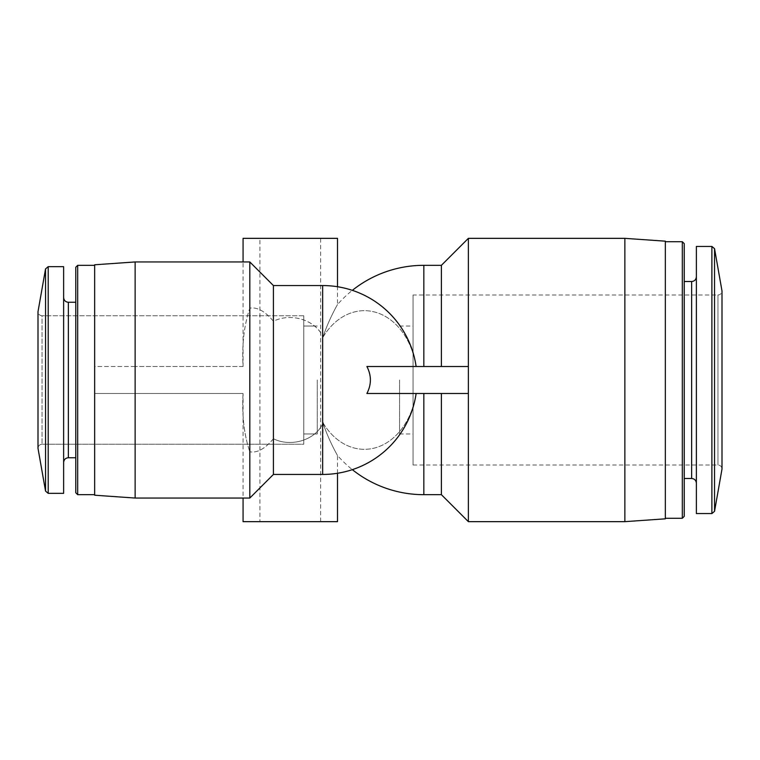 <?xml version="1.0" encoding="UTF-8"?>
<svg xmlns="http://www.w3.org/2000/svg" width="760" height="760" viewBox="0 0 760 760"><rect width="100%" height="100%" fill="white"/><g stroke="black" fill="none" stroke-linecap="round" stroke-linejoin="round"><path stroke-width="0.57" stroke-dasharray="3.8 2.85" d="M416.024 366.51L423.842 366.51L416.024 366.51A69.322 52.639 90 0 0 376.722 312.607A69.322 52.639 90 0 0 323.095 337.022C327.826 321.584 337.117 305.083 337.506 304.532C337.126 305.073 327.76 321.708 323.095 337.022C327.826 321.584 337.117 305.083 337.506 304.532C337.126 305.073 327.76 321.708 323.095 337.022A69.322 52.639 90 0 1 376.722 312.607A69.322 52.639 90 0 1 416.024 366.51L416.024 366.51M416.024 393.49L423.842 393.49L416.024 393.49A69.322 52.639 90 0 1 376.722 447.393A69.322 52.639 90 0 1 323.095 422.978C327.788 438.339 337.136 454.945 337.506 455.468C337.126 454.926 327.74 438.254 323.095 422.978C327.788 438.339 337.136 454.945 337.506 455.468C337.126 454.926 327.74 438.254 323.095 422.978A69.322 52.639 90 0 0 376.722 447.393A69.322 52.639 90 0 0 416.024 393.49L416.024 393.49M441.389 366.51L468.369 366.51L423.842 366.51L441.389 366.51L441.389 265.326M423.842 494.675L423.842 393.49L468.369 393.49L441.389 393.49L441.389 494.675M423.842 393.49L441.389 393.49M468.369 521.654L468.369 238.345M243.067 393.49C241.851 415.397 244.093 434.824 249.812 451.772C244.102 434.891 241.851 415.463 243.067 393.49L135.137 393.49L243.067 393.49L243.067 498.047M337.506 521.654L243.067 521.654M273.419 438.748C264.974 448.837 257.108 453.178 249.812 451.772C257.079 453.188 264.945 448.846 273.419 438.748C291.08 447.555 315.229 440.03 322.658 423.776C315.257 440.078 290.947 447.526 273.419 438.748L273.419 474.44L273.419 438.748M323.095 422.978L322.658 474.44L322.658 423.776M337.506 238.345L243.067 238.345M243.067 366.51L135.137 366.51L243.067 366.51C241.851 344.603 244.093 325.175 249.812 308.227C257.079 306.812 264.945 311.153 273.419 321.252C290.909 312.464 315.219 319.903 322.658 336.224L323.095 337.022L322.658 336.224C315.029 320.026 291.223 312.417 273.419 321.252C264.974 311.163 257.108 306.822 249.812 308.227C244.102 325.109 241.851 344.536 243.067 366.51L243.067 261.953M135.137 393.49L94.658 393.49L135.137 393.49L135.137 498.047L135.137 393.49M135.137 366.51L94.658 366.51L94.658 264.784L94.658 495.216L94.658 393.49L94.658 495.216L135.137 498.047L135.137 261.953L135.137 366.51L94.658 366.51L94.658 264.784L135.137 261.953L135.137 366.51M259.93 521.654L320.635 521.654L259.93 521.654L259.93 238.345L320.635 238.345L259.93 238.345M468.369 366.51L468.369 380L468.369 366.51L366.899 366.51C371.545 375.506 371.545 384.503 366.899 393.49L468.369 393.49L468.369 380L468.369 393.49M416.128 366.51L416.128 366.51A94.439 94.439 0 0 0 352.345 290.349A114.674 114.674 0 0 0 337.506 304.532L337.506 286.738A94.439 94.439 0 0 0 322.658 285.56L322.658 336.224L322.658 285.56L273.419 285.56L273.419 474.44L249.812 498.047L249.812 451.772L249.812 498.047L135.137 498.047M273.419 285.56L249.812 261.953L249.812 498.047M94.658 380L94.658 494.675L94.658 380M77.681 380L77.681 494.675L77.681 380M75.772 380L75.772 492.765L75.772 380M63.631 380L63.631 266.674L63.631 380M38 380L38 448.295L38 380M38 448.295C38.266 445.816 39.615 444.467 42.047 444.248L303.772 444.248L303.772 315.751L303.772 444.248L303.772 315.751L303.772 444.248L42.047 444.248C39.615 444.467 38.266 445.816 38 448.295L38 311.704C38.266 314.184 39.615 315.533 42.047 315.751L42.047 444.248L42.047 315.751C39.615 315.533 38.266 314.184 38 311.704M63.631 493.325L63.631 266.674L48.203 266.674L48.203 493.325L48.203 266.674L48.203 493.325L63.631 493.325M77.681 494.675L75.772 492.765L75.772 267.235L77.681 265.326L77.681 494.675L94.658 494.675M624.862 521.654L624.862 238.345M665.342 518.823L665.342 241.177M665.342 380L665.342 241.718L665.342 380M682.318 518.282L682.318 241.718M684.228 516.372L684.228 243.627M684.228 380L684.228 478.486L684.228 380M696.369 380L696.369 483.208L696.369 380M696.369 513.561L696.369 246.44M413.05 464.997L717.953 464.997C720.385 465.215 721.734 466.564 722 469.043L722 290.956C721.734 293.436 720.385 294.785 717.953 295.003L717.953 464.997L717.953 295.003L413.05 295.003L413.05 464.997L413.05 295.003M317.262 380L317.262 433.96L317.262 380M303.772 380L303.772 433.96L303.772 380M399.56 380L399.56 433.96L399.56 380M423.842 366.51L423.842 265.326M322.658 285.56L322.658 474.44A94.439 94.439 0 0 0 416.128 393.49L416.128 393.49M68.353 380L68.353 457.738L68.353 380M45.543 380L45.543 491.093L45.543 380M45.543 491.093L45.543 268.907M75.772 457.738L68.353 457.738L68.353 302.262L75.772 302.262M691.647 478.486L691.647 281.513M711.882 513.561L711.882 246.44M714.542 511.328L714.542 248.672M337.506 473.262L337.506 455.468A114.674 114.674 0 0 0 352.345 469.651M322.658 474.44L273.419 474.44M249.812 261.953L135.137 261.953M94.658 265.326L77.681 265.326M320.635 521.654L320.635 238.345M317.262 326.04L303.772 326.04L317.262 326.04M317.262 433.96L303.772 433.96L317.262 433.96M303.772 315.751L42.047 315.751L303.772 315.751M399.56 433.96L413.05 433.96M399.56 326.04L413.05 326.04"/><path stroke-width="1.14" d="M423.842 366.51L423.842 265.326L441.389 265.326L441.389 366.51M441.389 393.49L441.389 494.675L468.369 521.654L624.862 521.654L624.862 238.345L468.369 238.345L468.369 366.51L366.899 366.51C371.545 375.497 371.545 384.493 366.899 393.49L468.369 393.49L468.369 521.654M337.506 473.262L337.506 521.654L243.067 521.654L243.067 498.047M322.658 423.776L323.095 422.978M243.067 261.953L243.067 238.345L337.506 238.345L337.506 286.738A94.439 94.439 0 0 1 352.345 290.349A114.674 114.674 0 0 1 423.842 265.326M135.137 498.047L135.137 261.953L94.658 264.784L94.658 495.216L135.137 498.047L249.812 498.047L249.812 261.953L273.419 285.56L273.419 474.44L249.812 498.047M38 380L38 448.295L45.543 491.093L48.203 493.325L45.543 491.093L45.543 268.907L48.203 266.674L48.203 493.325L63.631 493.325L63.631 266.674L48.203 266.674L45.543 268.907L38 311.704L38 380M77.681 494.675L77.681 265.326L75.772 267.235L75.772 492.765L77.681 494.675L94.658 494.675M624.862 238.345L665.342 241.177L665.342 518.823L624.862 521.654M665.342 241.718L682.318 241.718L682.318 518.282L665.342 518.282M682.318 241.718L684.228 243.627L684.228 516.372L682.318 518.282M711.882 246.44L696.369 246.44L696.369 513.561L711.882 513.561L714.542 511.328L714.542 248.672L711.882 246.44L711.882 513.561M714.542 248.672L722 290.956L722 469.043L714.542 511.328M468.369 393.49L468.369 366.51M423.842 393.49L423.842 494.675L441.389 494.675M273.419 285.56L322.658 285.56L322.658 474.44A94.439 94.439 0 0 0 416.128 393.49M75.772 302.262L68.353 302.262C65.512 302.005 63.935 300.428 63.631 297.54C63.935 300.428 65.512 302.005 68.353 302.262L68.353 457.738C65.512 457.995 63.935 459.572 63.631 462.46C63.935 459.572 65.512 457.995 68.353 457.738L75.772 457.738M684.228 281.513L691.647 281.513L691.647 478.486C694.488 478.743 696.065 480.31 696.369 483.208M352.345 469.651A114.674 114.674 0 0 0 423.842 494.675M441.389 265.326L468.369 238.345M273.419 474.44L322.658 474.44M416.128 366.51A94.439 94.439 0 0 0 322.658 285.56M135.137 261.953L249.812 261.953M38 448.295L45.543 491.093M38 311.704L45.543 268.907M77.681 265.326L94.658 265.326M684.228 478.486L691.647 478.486M691.647 281.513C694.488 281.257 696.065 279.69 696.369 276.792"/></g></svg>
